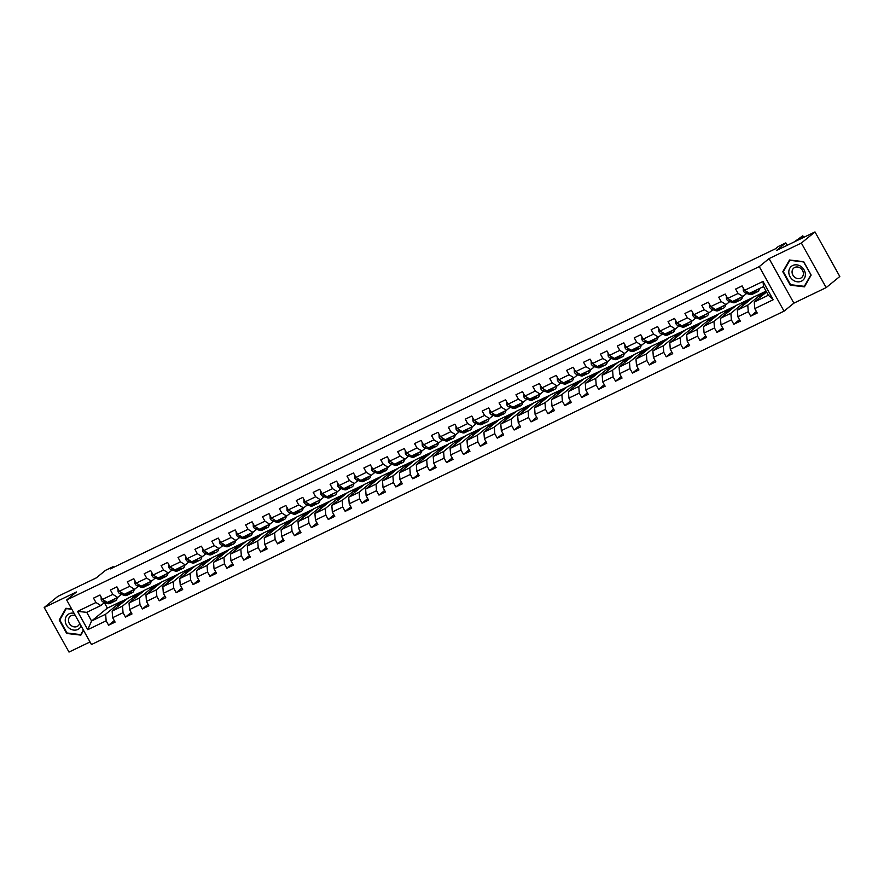 <?xml version="1.0" encoding="UTF-8"?>
<svg xmlns="http://www.w3.org/2000/svg" width="884" height="884" viewBox="0 0 884 884"><rect width="100%" height="100%" fill="white"/><g stroke="black" fill="none" stroke-linecap="round" stroke-linejoin="round"><path stroke-width="1.33" d="M826.164 287.609L839.8 276.493L814.993 231.928L801.357 243.045L769.08 258.592L759.268 266.592L784.064 311.157L793.887 303.146L826.164 287.609L801.357 243.045M759.268 266.592L66.665 599.971L91.461 644.535L784.064 311.157M66.665 599.971L76.477 591.971L44.2 607.507L69.007 652.072L90.024 641.95M44.2 607.507L57.836 596.391L96.29 577.882L105.561 570.313L113.141 566.666L110.412 568.887L775.511 248.758L778.229 246.525L785.81 242.879L776.539 250.437L814.993 231.928M766.55 291.996L754.273 302.019L768.351 295.234L763.533 286.571L749.444 293.344L744.582 290.306L742.14 285.908L735.632 289.035L738.085 293.433L727.687 298.438L725.234 294.041L718.736 297.168L721.189 301.566L710.791 306.571L708.338 302.173L701.841 305.3L704.283 309.698L693.885 314.704L691.443 310.306L684.945 313.444L687.387 317.831L676.989 322.837L674.547 318.439L668.05 321.577L670.492 325.964L660.094 330.97L657.641 326.583L651.143 329.71L653.596 334.108L643.198 339.102L640.745 334.716L634.248 337.843L636.701 342.241L626.292 347.246L623.85 342.848L617.352 345.976L619.794 350.373L609.396 355.379L606.954 350.981L600.457 354.108L602.899 358.506L592.501 363.512L590.059 359.114L583.551 362.241L586.004 366.639L575.606 371.645L573.152 367.247L566.655 370.374L569.108 374.772L558.71 379.777L556.257 375.38L549.76 378.507L552.202 382.905L541.804 387.91L539.362 383.512L532.864 386.639L535.306 391.037L524.908 396.043L522.466 391.645L515.958 394.772L518.411 399.17L508.013 404.176L505.56 399.778L499.062 402.916L501.515 407.303L491.117 412.309L488.664 407.911L482.167 411.049L484.609 415.436L474.211 420.441L471.769 416.055L465.271 419.182L467.713 423.58L457.315 428.574L454.873 424.187L448.376 427.315L450.818 431.712L440.42 436.718L437.967 432.32L431.469 435.447L433.922 439.845L423.524 444.851L421.071 440.453L414.574 443.58L417.016 447.978L406.618 452.984L404.176 448.586L397.678 451.713L400.12 456.111L389.722 461.117L387.28 456.719L380.783 459.846L383.225 464.244L372.827 469.249L370.374 464.851L363.877 467.979L366.33 472.376L355.932 477.382L353.478 472.984L346.981 476.111L349.434 480.509L339.025 485.515L336.583 481.117L330.086 484.244L332.528 488.642L322.13 493.648L319.688 489.25L313.19 492.377L315.632 496.775L305.234 501.781L302.792 497.383L296.284 500.521L298.737 504.908L288.339 509.913L285.886 505.526L279.388 508.654L281.841 513.052L271.443 518.046L268.99 513.659L262.493 516.786L264.935 521.184L254.537 526.19L252.095 521.792L245.597 524.919L248.039 529.317L237.641 534.323L235.199 529.925L228.691 533.052L231.144 537.45L220.746 542.456L218.293 538.058L211.795 541.185L214.248 545.583L203.85 550.588L201.397 546.19L194.9 549.318L197.342 553.716L186.944 558.721L184.502 554.323L178.004 557.45L180.447 561.848L170.048 566.854L167.606 562.456L161.109 565.583L163.551 569.981L153.153 574.987L150.7 570.589L144.202 573.716L146.656 578.114L136.258 583.12L133.804 578.722L127.307 581.849L129.749 586.247L119.351 591.252L116.909 586.854L110.412 589.993L112.854 594.38L102.456 599.385L100.014 594.998L93.516 598.125L95.958 602.512L77.549 611.385L87.737 629.684L91.571 621.01L105.649 614.225L121.462 601.33L107.384 608.104L91.571 621.01L86.742 612.336L77.549 611.385M744.582 290.306L763.002 281.443L773.191 299.742L754.77 308.615L757.223 313.002L750.715 316.141L756.384 311.511M87.737 629.684L106.146 620.822L108.599 625.22L115.097 622.093L112.644 617.695L123.042 612.689L125.495 617.087L131.992 613.96L129.55 609.562L139.948 604.557L142.39 608.954L148.888 605.827L146.446 601.429L156.844 596.424L159.286 600.822L165.783 597.694L163.341 593.297L173.739 588.291L176.181 592.689L182.69 589.562L180.237 585.164L190.635 580.158L193.088 584.556L199.585 581.418L197.132 577.031L207.541 572.025L209.983 576.412L216.481 573.285L214.038 568.898L224.437 563.893L226.879 568.279L233.376 565.152L230.934 560.754L241.332 555.749L243.774 560.147L250.282 557.019L247.829 552.622L258.227 547.616L260.681 552.014L267.178 548.887L264.725 544.489L275.123 539.483L277.576 543.881L284.073 540.754L281.631 536.356L292.029 531.35L294.471 535.748L300.969 532.621L298.527 528.223L308.925 523.217L311.367 527.615L317.875 524.488L315.422 520.09L325.82 515.085L328.273 519.483L334.771 516.355L332.318 511.958L342.716 506.952L345.169 511.35L351.666 508.223L349.224 503.825L359.622 498.819L362.064 503.217L368.562 500.09L366.12 495.692L376.518 490.686L378.96 495.084L385.457 491.946L383.015 487.559L393.413 482.553L395.866 486.94L402.364 483.813L399.911 479.426L410.309 474.421L412.762 478.808L419.259 475.68L416.806 471.282L427.215 466.277L429.657 470.675L436.155 467.548L433.712 463.15L444.111 458.144L446.553 462.542L453.05 459.415L450.608 455.017L461.006 450.011L463.448 454.409L469.957 451.282L467.503 446.884L477.901 441.878L480.355 446.276L486.852 443.149L484.399 438.751L494.808 433.746L497.25 438.144L503.747 435.016L501.305 430.618L511.703 425.613L514.145 430.011L520.643 426.884L518.201 422.486L528.599 417.48L531.041 421.878L537.549 418.751L535.096 414.353L545.494 409.347L547.947 413.745L554.445 410.618L551.992 406.22L562.39 401.214L564.843 405.612L571.34 402.474L568.898 398.087L579.296 393.082L581.738 397.469L588.236 394.341L585.794 389.954L596.192 384.949L598.634 389.336L605.142 386.209L602.689 381.811L613.087 376.805L615.54 381.203L622.038 378.076L619.585 373.678L629.983 368.672L632.436 373.07L638.933 369.943L636.491 365.545L646.889 360.539L649.331 364.937L655.829 361.81L653.386 357.412L663.785 352.407L666.227 356.804L672.724 353.677L670.282 349.279L680.68 344.274L683.133 348.672L689.63 345.545L687.177 341.147L697.575 336.141L700.029 340.539L706.526 337.412L704.073 333.014L714.482 328.008L716.924 332.406L723.421 329.279L720.979 324.881L731.377 319.875L733.819 324.273L740.317 321.146L737.875 316.748L748.273 311.743L750.715 316.141M727.687 298.438L732.549 301.477L742.947 296.471L746.682 293.422M763.588 292.25L747.776 305.146L737.378 310.151L753.19 297.256L766.096 291.19M742.947 296.471L738.085 293.433M748.273 311.743L747.776 305.146M737.875 316.748L737.378 310.151M710.791 306.571L715.653 309.61L726.051 304.604L729.786 301.554M746.693 300.383L730.88 313.279L720.471 318.284L736.295 305.389L752.737 297.621M726.051 304.604L721.189 301.566M731.377 319.875L730.88 313.279M720.979 324.881L720.471 318.284M693.885 314.704L698.747 317.743L709.156 312.737L712.891 309.698M729.797 308.516L713.974 321.411L703.576 326.417L719.399 313.522L735.831 305.753M709.156 312.737L704.283 309.698M714.482 328.008L713.974 321.411M704.073 333.014L703.576 326.417M676.989 322.837L681.851 325.876L692.249 320.87L695.984 317.831M712.891 316.649L697.078 329.544L686.68 334.55L702.493 321.654L718.935 313.886M692.249 320.87L687.387 317.831M697.575 336.141L697.078 329.544M687.177 341.147L686.68 334.55M660.094 330.97L664.956 334.008L675.354 329.003L679.089 325.964M695.995 324.782L680.183 337.677L669.785 342.683L685.597 329.787L702.04 322.03M675.354 329.003L670.492 325.964M680.68 344.274L680.183 337.677M670.282 349.279L669.785 342.683M643.198 339.102L648.06 342.141L658.458 337.136L662.193 334.097M679.1 332.914L663.287 345.81L652.889 350.815L668.702 337.92L685.144 330.163M658.458 337.136L653.596 334.108M663.785 352.407L663.287 345.81M653.386 357.412L652.889 350.815M626.292 347.246L631.165 350.285L641.563 345.279L645.298 342.23M662.204 341.047L646.381 353.943L635.983 358.948L651.806 346.053L668.249 338.296M641.563 345.279L636.701 342.241M646.889 360.539L646.381 353.943M636.491 365.545L635.983 358.948M609.396 355.379L614.258 358.418L624.656 353.412L628.391 350.362M645.309 349.18L629.485 362.075L619.087 367.081L634.9 354.186L651.342 346.429M624.656 353.412L619.794 350.373M629.983 368.672L629.485 362.075M619.585 373.678L619.087 367.081M592.501 363.512L597.363 366.551L607.761 361.545L611.496 358.495M628.402 357.313L612.59 370.219L602.192 375.214L618.004 362.318L634.447 354.561M607.761 361.545L602.899 358.506M613.087 376.805L612.59 370.219M602.689 381.811L602.192 375.214M575.606 371.645L580.468 374.683L590.866 369.678L594.601 366.628M611.507 365.446L595.694 378.352L585.296 383.358L601.109 370.451L617.551 362.694M590.866 369.678L586.004 366.639M596.192 384.949L595.694 378.352M585.794 389.954L585.296 383.358M558.71 379.777L563.572 382.816L573.97 377.811L577.705 374.761M594.612 373.578L578.788 386.485L568.39 391.49L584.214 378.584L600.656 370.827M573.97 377.811L569.108 374.772M579.296 393.082L578.788 386.485M568.898 398.087L568.39 391.49M541.804 387.91L546.666 390.949L557.064 385.943L560.799 382.894M577.716 381.722L561.893 394.618L551.494 399.623L567.318 386.728L583.749 378.96M557.064 385.943L552.202 382.905M562.39 401.214L561.893 394.618M551.992 406.22L551.494 399.623M524.908 396.043L529.77 399.082L540.168 394.076L543.903 391.026M560.81 389.855L544.997 402.75L534.599 407.756L550.412 394.861L566.854 387.093M540.168 394.076L535.306 391.037M545.494 409.347L544.997 402.75M535.096 414.353L534.599 407.756M508.013 404.176L512.875 407.215L523.273 402.209L527.008 399.17M543.914 397.988L528.102 410.883L517.704 415.889L533.516 402.993L549.958 395.225M523.273 402.209L518.411 399.17M528.599 417.48L528.102 410.883M518.201 422.486L517.704 415.889M491.117 412.309L495.979 415.347L506.377 410.342L510.112 407.303M527.019 406.121L511.206 419.016L500.797 424.022L516.621 411.126L533.063 403.358M506.377 410.342L501.515 407.303M511.703 425.613L511.206 419.016M501.305 430.618L500.797 424.022M474.211 420.441L479.073 423.48L489.471 418.475L493.217 415.436M510.123 414.253L494.3 427.149L483.902 432.154L499.725 419.259L516.157 411.502M489.471 418.475L484.609 415.436M494.808 433.746L494.3 427.149M484.399 438.751L483.902 432.154M457.315 428.574L462.177 431.613L472.575 426.607L476.31 423.569M493.217 422.386L477.404 435.282L467.006 440.287L482.819 427.392L499.261 419.635M472.575 426.607L467.713 423.58M477.901 441.878L477.404 435.282M467.503 446.884L467.006 440.287M440.42 436.718L445.282 439.757L455.68 434.751L459.415 431.701M476.321 430.519L460.509 443.414L450.111 448.42L465.923 435.525L482.366 427.768M455.68 434.751L450.818 431.712M461.006 450.011L460.509 443.414M450.608 455.017L450.111 448.42M423.524 444.851L428.386 447.89L438.784 442.884L442.519 439.834M459.426 438.652L443.613 451.547L433.215 456.553L449.028 443.657L465.47 435.9M438.784 442.884L433.922 439.845M444.111 458.144L443.613 451.547M433.712 463.15L433.215 456.553M406.618 452.984L411.48 456.022L421.889 451.017L425.624 447.967M442.53 446.785L426.707 459.691L416.309 464.686L432.132 451.79L448.575 444.033M421.889 451.017L417.016 447.978M427.215 466.277L426.707 459.691M416.806 471.282L416.309 464.686M389.722 461.117L394.584 464.155L404.983 459.15L408.717 456.1M425.624 454.917L409.811 467.824L399.413 472.829L415.226 459.923L431.668 452.166M404.983 459.15L400.12 456.111M410.309 474.421L409.811 467.824M399.911 479.426L399.413 472.829M372.827 469.249L377.689 472.288L388.087 467.282L391.822 464.233M408.728 463.05L392.916 475.957L382.518 480.962L398.33 468.056L414.773 460.299M388.087 467.282L383.225 464.244M393.413 482.553L392.916 475.957M383.015 487.559L382.518 480.962M355.932 477.382L360.794 480.421L371.192 475.415L374.927 472.365M391.833 471.194L376.02 484.089L365.622 489.095L381.435 476.2L397.877 468.432M371.192 475.415L366.33 472.376M376.518 490.686L376.02 484.089M366.12 495.692L365.622 489.095M339.025 485.515L343.898 488.554L354.296 483.548L358.031 480.498M374.938 479.327L359.114 492.222L348.716 497.228L364.539 484.333L380.982 476.564M354.296 483.548L349.434 480.509M359.622 498.819L359.114 492.222M349.224 503.825L348.716 497.228M322.13 493.648L326.992 496.686L337.39 491.681L341.125 488.642M358.042 487.46L342.219 500.355L331.82 505.361L347.633 492.465L364.075 484.697M337.39 491.681L332.528 488.642M342.716 506.952L342.219 500.355M332.318 511.958L331.82 505.361M305.234 501.781L310.096 504.819L320.494 499.814L324.229 496.775M341.136 495.592L325.323 508.488L314.925 513.493L330.738 500.598L347.18 492.83M320.494 499.814L315.632 496.775M325.82 515.085L325.323 508.488M315.422 520.09L314.925 513.493M288.339 509.913L293.201 512.952L303.599 507.946L307.334 504.908M324.24 503.725L308.428 516.621L298.03 521.626L313.842 508.731L330.284 500.974M303.599 507.946L298.737 504.908M308.925 523.217L308.428 516.621M298.527 528.223L298.03 521.626M271.443 518.046L276.305 521.085L286.703 516.079L290.438 513.04M307.345 511.858L291.521 524.753L281.123 529.759L296.947 516.864L313.389 509.107M286.703 516.079L281.841 513.052M292.029 531.35L291.521 524.753M281.631 536.356L281.123 529.759M254.537 526.19L259.399 529.229L269.797 524.223L273.532 521.173M290.449 519.991L274.626 532.886L264.228 537.892L280.051 524.997L296.483 517.239M269.797 524.223L264.935 521.184M275.123 539.483L274.626 532.886M264.725 544.489L264.228 537.892M237.641 534.323L242.503 537.361L252.901 532.356L256.636 529.306M273.543 528.124L257.73 541.019L247.332 546.025L263.145 533.129L279.587 525.372M252.901 532.356L248.039 529.317M258.227 547.616L257.73 541.019M247.829 552.622L247.332 546.025M220.746 542.456L225.608 545.494L236.006 540.489L239.741 537.439M256.647 536.256L240.835 549.163L230.437 554.158L246.249 541.262L262.692 533.505M236.006 540.489L231.144 537.45M241.332 555.749L240.835 549.163M230.934 560.754L230.437 554.158M203.85 550.588L208.712 553.627L219.11 548.621L222.845 545.572M239.752 544.389L223.939 557.296L213.53 562.301L229.354 549.395L245.796 541.638M219.11 548.621L214.248 545.583M224.437 563.893L223.939 557.296M214.038 568.898L213.53 562.301M186.944 558.721L191.806 561.76L202.215 556.754L205.95 553.704M222.856 552.522L207.033 565.428L196.635 570.434L212.458 557.528L228.89 549.771M202.215 556.754L197.342 553.716M207.541 572.025L207.033 565.428M197.132 577.031L196.635 570.434M170.048 566.854L174.91 569.893L185.308 564.887L189.043 561.837M205.95 560.666L190.137 573.561L179.739 578.567L195.552 565.672L211.994 557.903M185.308 564.887L180.447 561.848M190.635 580.158L190.137 573.561M180.237 585.164L179.739 578.567M153.153 574.987L158.015 578.025L168.413 573.02L172.148 569.97M189.054 568.799L173.242 581.694L162.844 586.7L178.656 573.804L195.099 566.036M168.413 573.02L163.551 569.981M173.739 588.291L173.242 581.694M163.341 593.297L162.844 586.7M136.258 583.12L141.12 586.158L151.518 581.153L155.252 578.114M172.159 576.932L156.346 589.827L145.948 594.833L161.761 581.937L178.203 574.169M151.518 581.153L146.656 578.114M156.844 596.424L156.346 589.827M146.446 601.429L145.948 594.833M119.351 591.252L124.213 594.291L134.622 589.285L138.357 586.247M155.264 585.064L139.44 597.96L129.042 602.965L144.865 590.07L161.308 582.302M134.622 589.285L129.749 586.247M139.948 604.557L139.44 597.96M129.55 609.562L129.042 602.965M102.456 599.385L107.318 602.424L117.716 597.418L121.451 594.38M138.357 593.197L122.544 606.092L112.146 611.098L127.959 598.203L144.401 590.446M117.716 597.418L112.854 594.38M123.042 612.689L122.544 606.092M112.644 617.695L112.146 611.098M86.742 612.336L100.82 605.551L104.555 602.512M100.82 605.551L95.958 602.512M106.146 620.822L105.649 614.225M787.18 245.321L785.81 242.879M113.539 567.384L113.141 566.666M104.356 602.678L107.384 608.104M118.202 606.159L117.439 604.789L121.462 601.33M121.528 601.451L127.506 598.579M773.191 299.742L768.351 295.234M763.533 286.571L763.002 281.443M754.77 308.615L754.273 302.019M108.599 625.22L114.257 620.601M117.439 604.789L123.417 601.916M135.108 598.026L134.335 596.656L138.434 593.319M134.335 596.656L140.313 593.772M125.495 617.087L131.163 612.468M152.004 589.893L151.241 588.523L155.33 585.186M151.241 588.523L157.208 585.639M142.39 608.954L148.059 604.336M168.899 581.76L168.137 580.39L172.225 577.053M168.137 580.39L174.115 577.506M159.286 600.822L164.954 596.192M185.795 573.628L185.032 572.246L189.121 568.92M185.032 572.246L191.01 569.373M176.181 592.689L181.85 588.059M202.69 565.495L201.928 564.114L206.016 560.776M201.928 564.114L207.906 561.241M193.088 584.556L198.756 579.926M219.597 557.362L218.834 555.981L222.923 552.644M218.834 555.981L224.801 553.108M209.983 576.412L215.652 571.793M236.492 549.218L235.73 547.848L239.818 544.511M235.73 547.848L241.708 544.975M226.879 568.279L232.547 563.661M253.388 541.085L252.625 539.715L256.714 536.378M252.625 539.715L258.603 536.842M243.774 560.147L249.443 555.528M270.283 532.953L269.521 531.582L273.609 528.245M269.521 531.582L275.499 528.709M260.681 552.014L266.349 547.395M287.189 524.82L286.416 523.45L290.516 520.112M286.416 523.45L292.394 520.577M277.576 543.881L283.245 539.262M304.085 516.687L303.322 515.317L307.411 511.98M303.322 515.317L309.289 512.444M294.471 535.748L300.14 531.129M320.98 508.554L320.218 507.184L324.306 503.847M320.218 507.184L326.196 504.3M311.367 527.615L317.036 522.996M337.876 500.421L337.113 499.051L341.202 495.714M337.113 499.051L343.091 496.167M328.273 519.483L333.942 514.864M354.782 492.289L354.009 490.918L358.108 487.581M354.009 490.918L359.987 488.034M345.169 511.35L350.837 506.72M371.678 484.156L370.915 482.774L375.004 479.448M370.915 482.774L376.882 479.901M362.064 503.217L367.733 498.587M388.573 476.023L387.811 474.642L391.899 471.305M387.811 474.642L393.789 471.769M378.96 495.084L384.628 490.454M405.469 467.89L404.706 466.509L408.795 463.172M404.706 466.509L410.684 463.636M395.866 486.94L401.524 482.321M422.375 459.746L421.602 458.376L425.701 455.039M421.602 458.376L427.58 455.503M412.762 478.808L418.43 474.189M439.271 451.613L438.508 450.243L442.597 446.906M438.508 450.243L444.475 447.37M429.657 470.675L435.326 466.056M456.166 443.481L455.404 442.111L459.492 438.773M455.404 442.111L461.382 439.238M446.553 462.542L452.221 457.923M473.062 435.348L472.299 433.978L476.388 430.641M472.299 433.978L478.277 431.105M463.448 454.409L469.117 449.79M489.957 427.215L489.195 425.845L493.283 422.508M489.195 425.845L495.173 422.972M480.355 446.276L486.023 441.657M506.863 419.082L506.101 417.712L510.19 414.375M506.101 417.712L512.068 414.828M497.25 438.144L502.919 433.525M523.759 410.949L522.996 409.579L527.085 406.242M522.996 409.579L528.963 406.695M514.145 430.011L519.814 425.392M540.654 402.817L539.892 401.447L543.98 398.109M539.892 401.447L545.87 398.562M531.041 421.878L536.71 417.248M557.55 394.684L556.787 393.303L560.876 389.977M556.787 393.303L562.765 390.43M547.947 413.745L553.616 409.115M574.456 386.551L573.683 385.17L577.782 381.833M573.683 385.17L579.661 382.297M564.843 405.612L570.511 400.982M591.352 378.418L590.589 377.037L594.678 373.7M590.589 377.037L596.556 374.164M581.738 397.469L587.407 392.85M608.247 370.274L607.485 368.904L611.573 365.567M607.485 368.904L613.463 366.031M598.634 389.336L604.302 384.717M625.143 362.142L624.38 360.771L628.469 357.434M624.38 360.771L630.358 357.898M615.54 381.203L621.209 376.584M642.049 354.009L641.276 352.639L645.375 349.302M641.276 352.639L647.254 349.766M632.436 373.07L638.104 368.451M658.945 345.876L658.182 344.506L662.271 341.169M658.182 344.506L664.149 341.633M649.331 364.937L655 360.318M675.84 337.743L675.078 336.373L679.166 333.036M675.078 336.373L681.056 333.5M666.227 356.804L671.895 352.186M692.736 329.61L691.973 328.24L696.062 324.903M691.973 328.24L697.951 325.356M683.133 348.672L688.791 344.053M709.642 321.478L708.869 320.107L712.968 316.77M708.869 320.107L714.847 317.223M700.029 340.539L705.697 335.92M726.538 313.345L725.775 311.975L729.864 308.638M725.775 311.975L731.742 309.091M716.924 332.406L722.593 327.776M743.433 305.212L742.671 303.831L746.759 300.505M742.671 303.831L748.649 300.958M733.819 324.273L739.488 319.643M760.328 297.079L759.566 295.698L763.654 292.361M759.566 295.698L765.544 292.825M71.67 608.966L65.924 608.28L59.206 620.027L66.676 633.452L80.864 635.121L83.582 630.369M769.08 258.592L793.887 303.146M803.689 261.675L789.5 259.995L782.782 271.731L790.252 285.156L804.44 286.836L811.158 275.09L803.689 261.675M60.2 619.22L59.206 620.027M783.776 270.924L782.782 271.731M101.119 596.987L101.207 599.993A3.669 1.823 64.3 0 0 103.306 602.07L107.34 603.485A10.597 5.271 64.3 0 0 109.936 603.463L111.992 602.479A10.597 5.271 64.3 0 0 112.6 602.07M111.472 600.424L112.754 600.877A10.597 5.271 64.3 0 0 115.351 600.855A10.597 5.271 64.3 0 0 117.274 597.639M113.484 599.462A8.796 4.376 64.3 0 0 114.566 599.23A8.796 4.376 64.3 0 0 115.417 598.534M108.113 602.048L109.395 602.49A10.597 5.271 64.3 0 0 111.992 602.479M115.351 600.855L113.296 601.849A10.597 5.271 -115.7 0 1 110.688 601.871L109.417 601.418M74.068 613.286A9.006 7.757 -129.2 0 0 65.228 620.634A9.006 7.757 -129.2 0 0 72.002 629.695A9.006 7.757 -129.2 0 0 81.151 625.994M75.383 615.64A6.166 5.315 -129.2 0 0 70.245 616.314A6.166 5.315 -129.2 0 0 68.477 620.424A6.166 5.315 -129.2 0 0 71.98 626.104A6.166 5.315 -129.2 0 0 78.046 625.872A6.166 5.315 -129.2 0 0 79.648 623.308M83.372 630.005L80.742 634.624L66.996 632.988L59.758 619.993L66.267 608.612L71.836 609.275M81.516 633.994L80.742 634.624M792.727 265.498A9.006 7.757 -129.2 0 0 790.042 276.714A9.006 7.757 -129.2 0 0 801.445 281.156A9.006 7.757 -129.2 0 0 804.12 269.929A9.006 7.757 -129.2 0 0 792.727 265.498M794.749 267.443A6.166 5.315 -129.2 0 0 793.832 268.018A6.166 5.315 -129.2 0 0 793.235 275.653A6.166 5.315 -129.2 0 0 800.716 278.162A6.166 5.315 -129.2 0 0 801.622 277.576A6.166 5.315 -129.2 0 0 802.219 269.94A6.166 5.315 -129.2 0 0 794.749 267.443M801.423 268.968A6.166 5.315 -129.2 0 0 802.219 269.952M810.827 274.946L804.318 286.328L790.572 284.703L783.334 271.697L789.843 260.316L803.589 261.951L811.004 274.802M805.092 285.698L804.318 286.328M118.014 588.854L118.102 591.86A3.669 1.823 64.3 0 0 120.202 593.938L124.235 595.352A10.597 5.271 64.3 0 0 126.832 595.33L128.887 594.346A10.597 5.271 64.3 0 0 129.495 593.938M128.368 592.291L129.65 592.744A10.597 5.271 64.3 0 0 132.246 592.722A10.597 5.271 64.3 0 0 134.169 589.506M130.39 591.33A8.796 4.376 64.3 0 0 131.462 591.098A8.796 4.376 64.3 0 0 132.313 590.401M125.009 593.915L126.29 594.357A10.597 5.271 64.3 0 0 128.887 594.346M132.246 592.722L130.191 593.716A10.597 5.271 -115.7 0 1 127.594 593.739L126.313 593.286M134.909 580.722L134.998 583.727A3.669 1.823 64.3 0 0 137.108 585.805L141.131 587.219A10.597 5.271 64.3 0 0 143.727 587.197L145.783 586.202A10.597 5.271 64.3 0 0 146.39 585.805M145.274 584.158L146.545 584.611A10.597 5.271 64.3 0 0 149.142 584.589A10.597 5.271 64.3 0 0 151.065 581.374M147.285 583.197A8.796 4.376 64.3 0 0 148.368 582.965A8.796 4.376 64.3 0 0 149.208 582.269M141.915 585.783L143.186 586.225A10.597 5.271 64.3 0 0 145.783 586.202M149.142 584.589L147.087 585.584A10.597 5.271 -115.7 0 1 144.49 585.595L143.208 585.153M151.816 572.578L151.904 575.594A3.669 1.823 64.3 0 0 154.004 577.672L158.026 579.086A10.597 5.271 64.3 0 0 160.623 579.064L162.689 578.07A10.597 5.271 64.3 0 0 163.297 577.672M162.17 576.025L163.441 576.479A10.597 5.271 64.3 0 0 166.048 576.456A10.597 5.271 64.3 0 0 167.96 573.241M164.181 575.053A8.796 4.376 64.3 0 0 165.264 574.832A8.796 4.376 64.3 0 0 166.115 574.125M158.811 577.639L160.081 578.092A10.597 5.271 64.3 0 0 162.689 578.07M166.048 576.456L163.982 577.451A10.597 5.271 -115.7 0 1 161.385 577.462L160.103 577.02M168.711 564.445L168.8 567.462A3.669 1.823 64.3 0 0 170.899 569.539L174.922 570.954A10.597 5.271 64.3 0 0 177.529 570.931L179.585 569.937A10.597 5.271 64.3 0 0 180.192 569.539M179.065 567.893L180.347 568.346A10.597 5.271 64.3 0 0 182.944 568.324A10.597 5.271 64.3 0 0 184.867 565.108M181.076 566.92A8.796 4.376 64.3 0 0 182.159 566.699A8.796 4.376 64.3 0 0 183.01 565.992M175.706 569.506L176.988 569.959A10.597 5.271 64.3 0 0 179.585 569.937M182.944 568.324L180.888 569.318A10.597 5.271 -115.7 0 1 178.281 569.329L177.01 568.887M185.607 556.312L185.695 559.329A3.669 1.823 64.3 0 0 187.795 561.406L191.828 562.81A10.597 5.271 64.3 0 0 194.425 562.799L196.48 561.804A10.597 5.271 64.3 0 0 197.088 561.406M195.961 559.76L197.243 560.213A10.597 5.271 64.3 0 0 199.839 560.191A10.597 5.271 64.3 0 0 201.762 556.964M197.983 558.787A8.796 4.376 64.3 0 0 199.055 558.566A8.796 4.376 64.3 0 0 199.906 557.859M192.602 561.373L193.883 561.826A10.597 5.271 64.3 0 0 196.48 561.804M199.839 560.191L197.784 561.185A10.597 5.271 -115.7 0 1 195.187 561.196L193.905 560.754M202.502 548.179L202.591 551.196A3.669 1.823 64.3 0 0 204.701 553.274L208.723 554.677A10.597 5.271 64.3 0 0 211.32 554.666L213.375 553.671A10.597 5.271 64.3 0 0 213.983 553.274M212.856 551.627L214.138 552.069A10.597 5.271 64.3 0 0 216.735 552.058A10.597 5.271 64.3 0 0 218.657 548.831M214.878 550.655A8.796 4.376 64.3 0 0 215.961 550.434A8.796 4.376 64.3 0 0 216.801 549.726M209.508 553.24L210.779 553.693A10.597 5.271 64.3 0 0 213.375 553.671M216.735 552.058L214.679 553.041A10.597 5.271 -115.7 0 1 212.083 553.064L210.801 552.622M219.409 540.047L219.486 543.063A3.669 1.823 64.3 0 0 221.597 545.141L225.619 546.544A10.597 5.271 64.3 0 0 228.216 546.533L230.282 545.538A10.597 5.271 64.3 0 0 230.879 545.141M229.763 543.494L231.033 543.936A10.597 5.271 64.3 0 0 233.63 543.925A10.597 5.271 64.3 0 0 235.553 540.699M231.774 542.522A8.796 4.376 64.3 0 0 232.857 542.301A8.796 4.376 64.3 0 0 233.696 541.594M226.403 545.108L227.674 545.561A10.597 5.271 64.3 0 0 230.282 545.538M233.63 543.925L231.575 544.909A10.597 5.271 -115.7 0 1 228.978 544.931L227.696 544.489M236.127 531.991L236.393 534.931A3.669 1.823 64.3 0 0 238.492 537.008L242.514 538.411A10.597 5.271 64.3 0 0 245.122 538.4L247.177 537.406A10.597 5.271 64.3 0 0 247.785 536.997M246.658 535.361L247.94 535.803A10.597 5.271 64.3 0 0 250.537 535.792A10.597 5.271 64.3 0 0 252.459 532.566M248.669 534.389A8.796 4.376 64.3 0 0 249.752 534.168A8.796 4.376 64.3 0 0 250.603 533.461M243.299 536.975L244.581 537.428A10.597 5.271 64.3 0 0 247.177 537.406M250.537 535.792L248.47 536.776A10.597 5.271 -115.7 0 1 245.874 536.798L244.603 536.345M253.2 523.781L253.288 526.787A3.669 1.823 64.3 0 0 255.388 528.864L259.421 530.278A10.597 5.271 64.3 0 0 262.018 530.256L264.073 529.273A10.597 5.271 64.3 0 0 264.681 528.864M263.554 527.229L264.835 527.671A10.597 5.271 64.3 0 0 267.432 527.66A10.597 5.271 64.3 0 0 269.355 524.433M265.576 526.256A8.796 4.376 64.3 0 0 266.648 526.035A8.796 4.376 64.3 0 0 267.498 525.328M260.194 528.842L261.476 529.284A10.597 5.271 64.3 0 0 264.073 529.273M267.432 527.66L265.377 528.643A10.597 5.271 -115.7 0 1 262.78 528.665L261.498 528.212M270.095 515.648L270.184 518.654A3.669 1.823 64.3 0 0 272.294 520.731L276.316 522.146A10.597 5.271 64.3 0 0 278.913 522.124L280.968 521.14A10.597 5.271 64.3 0 0 281.576 520.731M280.449 519.096L281.731 519.538A10.597 5.271 64.3 0 0 284.328 519.516A10.597 5.271 64.3 0 0 286.25 516.3M282.471 518.123A8.796 4.376 64.3 0 0 283.543 517.902A8.796 4.376 64.3 0 0 284.394 517.195M277.09 520.709L278.372 521.151A10.597 5.271 64.3 0 0 280.968 521.14M284.328 519.516L282.272 520.51A10.597 5.271 -115.7 0 1 279.675 520.532L278.394 520.079M287.002 507.515L287.079 510.521A3.669 1.823 64.3 0 0 289.19 512.598L293.212 514.013A10.597 5.271 64.3 0 0 295.808 513.991L297.875 513.007A10.597 5.271 64.3 0 0 298.472 512.598M297.356 510.952L298.626 511.405A10.597 5.271 64.3 0 0 301.223 511.383A10.597 5.271 64.3 0 0 303.146 508.167M299.367 509.991A8.796 4.376 64.3 0 0 300.449 509.759A8.796 4.376 64.3 0 0 301.289 509.062M293.996 512.576L295.267 513.018A10.597 5.271 64.3 0 0 297.875 513.007M301.223 511.383L299.168 512.377A10.597 5.271 -115.7 0 1 296.571 512.4L295.289 511.947M303.897 499.383L303.986 502.388A3.669 1.823 64.3 0 0 306.085 504.466L310.107 505.88A10.597 5.271 64.3 0 0 312.704 505.858L314.77 504.874A10.597 5.271 64.3 0 0 315.378 504.466M314.251 502.819L315.522 503.272A10.597 5.271 64.3 0 0 318.129 503.25A10.597 5.271 64.3 0 0 320.052 500.035M316.262 501.858A8.796 4.376 64.3 0 0 317.345 501.626A8.796 4.376 64.3 0 0 318.196 500.93M310.892 504.444L312.174 504.886A10.597 5.271 64.3 0 0 314.77 504.874M318.129 503.25L316.063 504.245A10.597 5.271 -115.7 0 1 313.466 504.267L312.196 503.814M320.627 491.327L320.881 494.255A3.669 1.823 64.3 0 0 322.98 496.333L327.014 497.747A10.597 5.271 64.3 0 0 329.61 497.725L331.666 496.731A10.597 5.271 64.3 0 0 332.273 496.333M331.146 494.686L332.428 495.139A10.597 5.271 64.3 0 0 335.025 495.117A10.597 5.271 64.3 0 0 336.948 491.902M333.157 493.725A8.796 4.376 64.3 0 0 334.24 493.493A8.796 4.376 64.3 0 0 335.091 492.797M327.787 496.311L329.069 496.753A10.597 5.271 64.3 0 0 331.666 496.731M335.025 495.117L332.97 496.112A10.597 5.271 -115.7 0 1 330.362 496.123L329.091 495.681M337.688 483.106L337.776 486.123A3.669 1.823 64.3 0 0 339.887 488.2L343.909 489.614A10.597 5.271 64.3 0 0 346.506 489.592L348.561 488.598A10.597 5.271 64.3 0 0 349.169 488.2M348.042 486.554L349.324 487.007A10.597 5.271 64.3 0 0 351.92 486.985A10.597 5.271 64.3 0 0 353.843 483.769M350.064 485.581A8.796 4.376 64.3 0 0 351.136 485.36A8.796 4.376 64.3 0 0 351.987 484.653M344.683 488.167L345.964 488.62A10.597 5.271 64.3 0 0 348.561 488.598M351.92 486.985L349.865 487.979A10.597 5.271 -115.7 0 1 347.268 487.99L345.987 487.548M354.594 474.973L354.672 477.99A3.669 1.823 64.3 0 0 356.782 480.067L360.805 481.482A10.597 5.271 64.3 0 0 363.401 481.46L365.457 480.465A10.597 5.271 64.3 0 0 366.064 480.067M364.948 478.421L366.219 478.874A10.597 5.271 64.3 0 0 368.816 478.852A10.597 5.271 64.3 0 0 370.739 475.636M366.959 477.448A8.796 4.376 64.3 0 0 368.042 477.227A8.796 4.376 64.3 0 0 368.882 476.52M361.589 480.034L362.86 480.487A10.597 5.271 64.3 0 0 365.457 480.465M368.816 478.852L366.761 479.846A10.597 5.271 -115.7 0 1 364.164 479.857L362.882 479.415M371.49 466.84L371.578 469.857A3.669 1.823 64.3 0 0 373.678 471.934L377.7 473.338A10.597 5.271 64.3 0 0 380.297 473.327L382.363 472.332A10.597 5.271 64.3 0 0 382.971 471.934M381.844 470.288L383.115 470.741A10.597 5.271 64.3 0 0 385.722 470.719A10.597 5.271 64.3 0 0 387.645 467.492M383.855 469.316A8.796 4.376 64.3 0 0 384.938 469.095A8.796 4.376 64.3 0 0 385.789 468.387M378.485 471.901L379.766 472.354A10.597 5.271 64.3 0 0 382.363 472.332M385.722 470.719L383.656 471.713A10.597 5.271 -115.7 0 1 381.059 471.724L379.788 471.282M388.385 458.708L388.474 461.724A3.669 1.823 64.3 0 0 390.573 463.802L394.596 465.205A10.597 5.271 64.3 0 0 397.203 465.194L399.259 464.199A10.597 5.271 64.3 0 0 399.866 463.802M398.739 462.155L400.021 462.597A10.597 5.271 64.3 0 0 402.618 462.586A10.597 5.271 64.3 0 0 404.541 459.36M400.75 461.183A8.796 4.376 64.3 0 0 401.833 460.962A8.796 4.376 64.3 0 0 402.684 460.255M395.38 463.768L396.662 464.222A10.597 5.271 64.3 0 0 399.259 464.199M402.618 462.586L400.562 463.57A10.597 5.271 -115.7 0 1 397.955 463.592L396.684 463.15M405.281 450.575L405.369 453.591A3.669 1.823 64.3 0 0 407.469 455.669L411.502 457.072A10.597 5.271 64.3 0 0 414.099 457.061L416.154 456.067A10.597 5.271 64.3 0 0 416.762 455.669M415.635 454.022L416.916 454.464A10.597 5.271 64.3 0 0 419.513 454.453A10.597 5.271 64.3 0 0 421.436 451.227M417.657 453.05A8.796 4.376 64.3 0 0 418.729 452.829A8.796 4.376 64.3 0 0 419.58 452.122M412.276 455.636L413.557 456.089A10.597 5.271 64.3 0 0 416.154 456.067M419.513 454.453L417.458 455.437A10.597 5.271 -115.7 0 1 414.861 455.459L413.579 455.017M422.176 442.442L422.265 445.459A3.669 1.823 64.3 0 0 424.375 447.536L428.397 448.939A10.597 5.271 64.3 0 0 430.994 448.928L433.049 447.934A10.597 5.271 64.3 0 0 433.657 447.525M432.53 445.89L433.812 446.332A10.597 5.271 64.3 0 0 436.409 446.321A10.597 5.271 64.3 0 0 438.331 443.094M434.552 444.917A8.796 4.376 64.3 0 0 435.635 444.696A8.796 4.376 64.3 0 0 436.475 443.989M429.182 447.503L430.453 447.956A10.597 5.271 64.3 0 0 433.049 447.934M436.409 446.321L434.353 447.304A10.597 5.271 -115.7 0 1 431.757 447.326L430.475 446.873M439.083 434.309L439.16 437.326A3.669 1.823 64.3 0 0 441.271 439.392L445.293 440.807A10.597 5.271 64.3 0 0 447.89 440.784L449.956 439.801A10.597 5.271 64.3 0 0 450.564 439.392M449.437 437.757L450.707 438.199A10.597 5.271 64.3 0 0 453.315 438.188A10.597 5.271 64.3 0 0 455.227 434.961M451.448 436.784A8.796 4.376 64.3 0 0 452.531 436.563A8.796 4.376 64.3 0 0 453.382 435.856M446.077 439.37L447.348 439.812A10.597 5.271 64.3 0 0 449.956 439.801M453.315 438.188L451.249 439.171A10.597 5.271 -115.7 0 1 448.652 439.193L447.37 438.74M455.978 426.176L456.067 429.182A3.669 1.823 64.3 0 0 458.166 431.259L462.188 432.674A10.597 5.271 64.3 0 0 464.796 432.652L466.851 431.668A10.597 5.271 64.3 0 0 467.459 431.259M466.332 429.624L467.614 430.066A10.597 5.271 64.3 0 0 470.211 430.044A10.597 5.271 64.3 0 0 472.133 426.828M468.343 428.652A8.796 4.376 64.3 0 0 469.426 428.431A8.796 4.376 64.3 0 0 470.277 427.723M462.973 431.237L464.255 431.679A10.597 5.271 64.3 0 0 466.851 431.668M470.211 430.044L468.144 431.038A10.597 5.271 -115.7 0 1 465.548 431.06L464.277 430.607M472.874 418.044L472.962 421.049A3.669 1.823 64.3 0 0 475.062 423.127L479.095 424.541A10.597 5.271 64.3 0 0 481.692 424.519L483.747 423.535A10.597 5.271 64.3 0 0 484.355 423.127M483.228 421.48L484.509 421.933A10.597 5.271 64.3 0 0 487.106 421.911A10.597 5.271 64.3 0 0 489.029 418.696M485.25 420.519A8.796 4.376 64.3 0 0 486.322 420.287A8.796 4.376 64.3 0 0 487.172 419.591M479.868 423.104L481.15 423.546A10.597 5.271 64.3 0 0 483.747 423.535M487.106 421.911L485.051 422.906A10.597 5.271 -115.7 0 1 482.454 422.928L481.172 422.475M489.769 409.911L489.858 412.916A3.669 1.823 64.3 0 0 491.968 414.994L495.99 416.408A10.597 5.271 64.3 0 0 498.587 416.386L500.642 415.403A10.597 5.271 64.3 0 0 501.25 414.994M500.123 413.347L501.405 413.8A10.597 5.271 64.3 0 0 504.002 413.778A10.597 5.271 64.3 0 0 505.924 410.563M502.145 412.386A8.796 4.376 64.3 0 0 503.228 412.154A8.796 4.376 64.3 0 0 504.068 411.458M496.775 414.972L498.046 415.414A10.597 5.271 64.3 0 0 500.642 415.403M504.002 413.778L501.946 414.773A10.597 5.271 -115.7 0 1 499.349 414.795L498.068 414.342M506.676 401.778L506.753 404.784A3.669 1.823 64.3 0 0 508.864 406.861L512.886 408.275A10.597 5.271 64.3 0 0 515.482 408.253L517.549 407.259A10.597 5.271 64.3 0 0 518.146 406.861M517.029 405.215L518.3 405.668A10.597 5.271 64.3 0 0 520.897 405.646A10.597 5.271 64.3 0 0 522.82 402.43M519.041 404.253A8.796 4.376 64.3 0 0 520.124 404.021A8.796 4.376 64.3 0 0 520.963 403.325M513.67 406.839L514.941 407.281A10.597 5.271 64.3 0 0 517.549 407.259M520.897 405.646L518.842 406.64A10.597 5.271 -115.7 0 1 516.245 406.662L514.963 406.209M523.571 393.634L523.659 396.651A3.669 1.823 64.3 0 0 525.759 398.728L529.781 400.143A10.597 5.271 64.3 0 0 532.389 400.12L534.444 399.126A10.597 5.271 64.3 0 0 535.052 398.728M533.925 397.082L535.207 397.535A10.597 5.271 64.3 0 0 537.803 397.513A10.597 5.271 64.3 0 0 539.726 394.297M535.936 396.109A8.796 4.376 64.3 0 0 537.019 395.888A8.796 4.376 64.3 0 0 537.87 395.181M530.566 398.706L531.848 399.148A10.597 5.271 64.3 0 0 534.444 399.126M537.803 397.513L535.737 398.507A10.597 5.271 -115.7 0 1 533.14 398.518L531.87 398.076M540.301 385.59L540.555 388.518A3.669 1.823 64.3 0 0 542.654 390.595L546.688 392.01A10.597 5.271 64.3 0 0 549.284 391.988L551.34 390.993A10.597 5.271 64.3 0 0 551.947 390.595M550.82 388.949L552.102 389.402A10.597 5.271 64.3 0 0 554.699 389.38A10.597 5.271 64.3 0 0 556.622 386.164M552.843 387.977A8.796 4.376 64.3 0 0 553.914 387.756A8.796 4.376 64.3 0 0 554.765 387.048M547.461 390.562L548.743 391.015A10.597 5.271 64.3 0 0 551.34 390.993M554.699 389.38L552.644 390.374A10.597 5.271 -115.7 0 1 550.036 390.385L548.765 389.943M557.196 377.457L557.45 380.385A3.669 1.823 64.3 0 0 559.561 382.463L563.583 383.877A10.597 5.271 64.3 0 0 566.18 383.855L568.235 382.86A10.597 5.271 64.3 0 0 568.843 382.463M567.716 380.816L568.998 381.269A10.597 5.271 64.3 0 0 571.594 381.247A10.597 5.271 64.3 0 0 573.517 378.021M569.738 379.844A8.796 4.376 64.3 0 0 570.81 379.623A8.796 4.376 64.3 0 0 571.661 378.916M564.357 382.429L565.638 382.882A10.597 5.271 64.3 0 0 568.235 382.86M571.594 381.247L569.539 382.242A10.597 5.271 -115.7 0 1 566.942 382.253L565.661 381.811M574.269 369.236L574.346 372.252A3.669 1.823 64.3 0 0 576.456 374.33L580.479 375.733A10.597 5.271 64.3 0 0 583.075 375.722L585.131 374.728A10.597 5.271 64.3 0 0 585.738 374.33M584.622 372.683L585.893 373.125A10.597 5.271 64.3 0 0 588.49 373.114A10.597 5.271 64.3 0 0 590.413 369.888M586.633 371.711A8.796 4.376 64.3 0 0 587.716 371.49A8.796 4.376 64.3 0 0 588.556 370.783M581.263 374.297L582.534 374.75A10.597 5.271 64.3 0 0 585.131 374.728M588.49 373.114L586.435 374.098A10.597 5.271 -115.7 0 1 583.838 374.12L582.556 373.678M591.164 361.103L591.252 364.12A3.669 1.823 64.3 0 0 593.352 366.197L597.374 367.6A10.597 5.271 64.3 0 0 599.971 367.589L602.037 366.595A10.597 5.271 64.3 0 0 602.645 366.197M601.518 364.551L602.789 364.993A10.597 5.271 64.3 0 0 605.396 364.981A10.597 5.271 64.3 0 0 607.319 361.755M603.529 363.578A8.796 4.376 64.3 0 0 604.612 363.357A8.796 4.376 64.3 0 0 605.463 362.65M598.159 366.164L599.44 366.617A10.597 5.271 64.3 0 0 602.037 366.595M605.396 364.981L603.33 365.965A10.597 5.271 -115.7 0 1 600.733 365.987L599.462 365.545M608.059 352.97L608.148 355.987A3.669 1.823 64.3 0 0 610.247 358.064L614.281 359.468A10.597 5.271 64.3 0 0 616.877 359.457L618.933 358.462A10.597 5.271 64.3 0 0 619.54 358.053M618.413 356.418L619.695 356.86A10.597 5.271 64.3 0 0 622.292 356.849A10.597 5.271 64.3 0 0 624.214 353.622M620.424 355.445A8.796 4.376 64.3 0 0 621.507 355.224A8.796 4.376 64.3 0 0 622.358 354.517M615.054 358.031L616.336 358.484A10.597 5.271 64.3 0 0 618.933 358.462M622.292 356.849L620.236 357.832A10.597 5.271 -115.7 0 1 617.629 357.854L616.358 357.401M624.789 344.915L625.043 347.854A3.669 1.823 64.3 0 0 627.143 349.92L631.176 351.335A10.597 5.271 64.3 0 0 633.773 351.313L635.828 350.329A10.597 5.271 64.3 0 0 636.436 349.92M635.309 348.285L636.591 348.727A10.597 5.271 64.3 0 0 639.187 348.716A10.597 5.271 64.3 0 0 641.11 345.489M637.331 347.313A8.796 4.376 64.3 0 0 638.403 347.092A8.796 4.376 64.3 0 0 639.254 346.384M631.949 349.898L633.231 350.34A10.597 5.271 64.3 0 0 635.828 350.329M639.187 348.716L637.132 349.699A10.597 5.271 -115.7 0 1 634.535 349.721L633.253 349.268M641.861 336.705L641.939 339.71A3.669 1.823 64.3 0 0 644.049 341.788L648.071 343.202A10.597 5.271 64.3 0 0 650.668 343.18L652.724 342.196A10.597 5.271 64.3 0 0 653.331 341.788M652.215 340.152L653.486 340.594A10.597 5.271 64.3 0 0 656.083 340.572A10.597 5.271 64.3 0 0 658.005 337.356M654.226 339.18A8.796 4.376 64.3 0 0 655.309 338.959A8.796 4.376 64.3 0 0 656.149 338.252M648.856 341.765L650.127 342.207A10.597 5.271 64.3 0 0 652.724 342.196M656.083 340.572L654.027 341.567A10.597 5.271 -115.7 0 1 651.431 341.589L650.149 341.136M658.757 328.572L658.845 331.577A3.669 1.823 64.3 0 0 660.945 333.655L664.967 335.069A10.597 5.271 64.3 0 0 667.564 335.047L669.63 334.064A10.597 5.271 64.3 0 0 670.238 333.655M669.111 332.019L670.381 332.461A10.597 5.271 64.3 0 0 672.989 332.439A10.597 5.271 64.3 0 0 674.901 329.224M671.122 331.047A8.796 4.376 64.3 0 0 672.205 330.815A8.796 4.376 64.3 0 0 673.056 330.119M665.751 333.633L667.033 334.075A10.597 5.271 64.3 0 0 669.63 334.064M672.989 332.439L670.923 333.434A10.597 5.271 -115.7 0 1 668.326 333.456L667.055 333.003M675.652 320.439L675.741 323.445A3.669 1.823 64.3 0 0 677.84 325.522L681.862 326.936A10.597 5.271 64.3 0 0 684.47 326.914L686.525 325.931A10.597 5.271 64.3 0 0 687.133 325.522M686.006 323.876L687.288 324.329A10.597 5.271 64.3 0 0 689.885 324.306A10.597 5.271 64.3 0 0 691.807 321.091M688.017 322.914A8.796 4.376 64.3 0 0 689.1 322.682A8.796 4.376 64.3 0 0 689.951 321.986M682.647 325.5L683.929 325.942A10.597 5.271 64.3 0 0 686.525 325.931M689.885 324.306L687.829 325.301A10.597 5.271 -115.7 0 1 685.222 325.323L683.951 324.87M692.548 312.306L692.636 315.312A3.669 1.823 64.3 0 0 694.736 317.389L698.769 318.804A10.597 5.271 64.3 0 0 701.366 318.781L703.421 317.787A10.597 5.271 64.3 0 0 704.029 317.389M702.902 315.743L704.183 316.196A10.597 5.271 64.3 0 0 706.78 316.174A10.597 5.271 64.3 0 0 708.703 312.958M704.924 314.781A8.796 4.376 64.3 0 0 705.996 314.549A8.796 4.376 64.3 0 0 706.846 313.853M699.542 317.367L700.824 317.809A10.597 5.271 64.3 0 0 703.421 317.787M706.78 316.174L704.725 317.168A10.597 5.271 -115.7 0 1 702.128 317.19L700.846 316.737M709.443 304.162L709.532 307.179A3.669 1.823 64.3 0 0 711.642 309.256L715.664 310.671A10.597 5.271 64.3 0 0 718.261 310.649L720.316 309.654A10.597 5.271 64.3 0 0 720.924 309.256M719.797 307.61L721.079 308.063A10.597 5.271 64.3 0 0 723.676 308.041A10.597 5.271 64.3 0 0 725.598 304.825M721.819 306.637A8.796 4.376 64.3 0 0 722.902 306.416A8.796 4.376 64.3 0 0 723.742 305.709M716.449 309.234L717.72 309.676A10.597 5.271 64.3 0 0 720.316 309.654M723.676 308.041L721.62 309.035A10.597 5.271 -115.7 0 1 719.024 309.046L717.742 308.604M726.35 296.029L726.427 299.046A3.669 1.823 64.3 0 0 728.538 301.124L732.56 302.538A10.597 5.271 64.3 0 0 735.156 302.516L737.223 301.521A10.597 5.271 64.3 0 0 737.831 301.124M736.704 299.477L737.974 299.93A10.597 5.271 64.3 0 0 740.571 299.908A10.597 5.271 64.3 0 0 742.494 296.692M738.715 298.505A8.796 4.376 64.3 0 0 739.798 298.284A8.796 4.376 64.3 0 0 740.648 297.577M733.344 301.09L734.615 301.543A10.597 5.271 64.3 0 0 737.223 301.521M740.571 299.908L738.516 300.903A10.597 5.271 -115.7 0 1 735.919 300.914L734.637 300.472M743.245 287.897L743.334 290.913A3.669 1.823 64.3 0 0 745.433 292.991L749.455 294.405A10.597 5.271 64.3 0 0 752.063 294.383L754.118 293.389A10.597 5.271 64.3 0 0 754.726 292.991M753.599 291.344L754.881 291.797A10.597 5.271 64.3 0 0 757.477 291.775A10.597 5.271 64.3 0 0 759.4 288.549M755.61 290.372A8.796 4.376 64.3 0 0 756.693 290.151A8.796 4.376 64.3 0 0 757.544 289.444M750.24 292.958L751.522 293.411A10.597 5.271 64.3 0 0 754.118 293.389M794.119 241.984L802.805 235.796L803.689 237.376L802.805 235.796L796.827 240.68M757.477 291.775L755.411 292.77A10.597 5.271 -115.7 0 1 752.814 292.781L751.544 292.339M102.422 599.33L101.196 599.927M109.395 602.49L107.34 603.485M112.754 600.877L110.688 601.871M105.251 601.142L103.306 602.07M119.329 591.197L118.091 591.794M126.29 594.357L124.235 595.352M129.65 592.744L127.594 593.739M122.147 592.998L120.202 593.938M136.224 583.064L134.998 583.661M143.186 586.225L141.131 587.219M146.545 584.611L144.49 585.595M139.053 584.865L137.108 585.805M153.12 574.931L151.893 575.517M160.081 578.092L158.026 579.086M163.441 576.479L161.385 577.462M155.949 576.733L154.004 577.672M170.015 566.799L168.789 567.384M176.988 569.959L174.922 570.954M180.347 568.346L178.281 569.329M172.844 568.6L170.899 569.539M186.911 558.666L185.684 559.252M193.883 561.826L191.828 562.81M197.243 560.213L195.187 561.196M189.74 560.467L187.795 561.406M203.817 550.533L202.591 551.119M210.779 553.693L208.723 554.677M214.138 552.069L212.083 553.064M206.646 552.334L204.701 553.274M220.713 542.4L219.486 542.986M227.674 545.561L225.619 546.544M231.033 543.936L228.978 544.931M223.542 544.201L221.597 545.141M237.608 534.268L236.382 534.853M244.581 537.428L242.514 538.411M247.94 535.803L245.874 536.798M240.437 536.069L238.492 537.008M254.504 526.124L253.277 526.72M261.476 529.284L259.421 530.278M264.835 527.671L262.78 528.665M257.332 527.936L255.388 528.864M271.41 517.991L270.184 518.588M278.372 521.151L276.316 522.146M281.731 519.538L279.675 520.532M274.239 519.803L272.294 520.731M288.306 509.858L287.079 510.455M295.267 513.018L293.212 514.013M298.626 511.405L296.571 512.4M291.134 511.67L289.19 512.598M305.201 501.725L303.974 502.322M312.174 504.886L310.107 505.88M315.522 503.272L313.466 504.267M308.03 503.526L306.085 504.466M322.096 493.592L320.87 494.189M329.069 496.753L327.014 497.747M332.428 495.139L330.362 496.123M324.925 495.394L322.98 496.333M339.003 485.46L337.765 486.045M345.964 488.62L343.909 489.614M349.324 487.007L347.268 487.99M341.832 487.261L339.887 488.2M355.898 477.327L354.672 477.912M362.86 480.487L360.805 481.482M366.219 478.874L364.164 479.857M358.727 479.128L356.782 480.067M372.794 469.194L371.567 469.78M379.766 472.354L377.7 473.338M383.115 470.741L381.059 471.724M375.623 470.995L373.678 471.934M389.689 461.061L388.463 461.647M396.662 464.222L394.596 465.205M400.021 462.597L397.955 463.592M392.518 462.862L390.573 463.802M406.596 452.928L405.358 453.514M413.557 456.089L411.502 457.072M416.916 454.464L414.861 455.459M409.414 454.73L407.469 455.669M423.491 444.796L422.265 445.381M430.453 447.956L428.397 448.939M433.812 446.332L431.757 447.326M426.32 446.597L424.375 447.536M440.387 436.652L439.16 437.248M447.348 439.812L445.293 440.807M450.707 438.199L448.652 439.193M443.216 438.464L441.271 439.392M457.282 428.519L456.056 429.116M464.255 431.679L462.188 432.674M467.614 430.066L465.548 431.06M460.111 430.331L458.166 431.259M474.178 420.386L472.951 420.983M481.15 423.546L479.095 424.541M484.509 421.933L482.454 422.928M477.006 422.198L475.062 423.127M491.084 412.253L489.858 412.85M498.046 415.414L495.99 416.408M501.405 413.8L499.349 414.795M493.913 414.055L491.968 414.994M507.98 404.121L506.753 404.717M514.941 407.281L512.886 408.275M518.3 405.668L516.245 406.662M510.808 405.922L508.864 406.861M524.875 395.988L523.648 396.573M531.848 399.148L529.781 400.143M535.207 397.535L533.14 398.518M527.704 397.789L525.759 398.728M541.77 387.855L540.544 388.441M548.743 391.015L546.688 392.01M552.102 389.402L550.036 390.385M544.599 389.656L542.654 390.595M558.677 379.722L557.45 380.308M565.638 382.882L563.583 383.877M568.998 381.269L566.942 382.253M561.506 381.523L559.561 382.463M575.572 371.589L574.346 372.175M582.534 374.75L580.479 375.733M585.893 373.125L583.838 374.12M578.401 373.391L576.456 374.33M592.468 363.457L591.241 364.042M599.44 366.617L597.374 367.6M602.789 364.993L600.733 365.987M595.297 365.258L593.352 366.197M609.363 355.324L608.137 355.909M616.336 358.484L614.281 359.468M619.695 356.86L617.629 357.854M612.192 357.125L610.247 358.064M626.27 347.18L625.032 347.777M633.231 350.34L631.176 351.335M636.591 348.727L634.535 349.721M629.099 348.992L627.143 349.92M643.165 339.047L641.939 339.644M650.127 342.207L648.071 343.202M653.486 340.594L651.431 341.589M645.994 340.859L644.049 341.788M660.061 330.914L658.834 331.511M667.033 334.075L664.967 335.069M670.381 332.461L668.326 333.456M662.889 332.727L660.945 333.655M676.956 322.782L675.73 323.378M683.929 325.942L681.862 326.936M687.288 324.329L685.222 325.323M679.785 324.583L677.84 325.522M693.863 314.649L692.625 315.245M700.824 317.809L698.769 318.804M704.183 316.196L702.128 317.19M696.68 316.45L694.736 317.389M710.758 306.516L709.532 307.102M717.72 309.676L715.664 310.671M721.079 308.063L719.024 309.046M713.587 308.317L711.642 309.256M727.654 298.383L726.427 298.969M734.615 301.543L732.56 302.538M737.974 299.93L735.919 300.914M730.482 300.184L728.538 301.124M744.549 290.25L743.322 290.836M751.522 293.411L749.455 294.405M754.881 291.797L752.814 292.781M747.378 292.052L745.433 292.991"/></g></svg>
